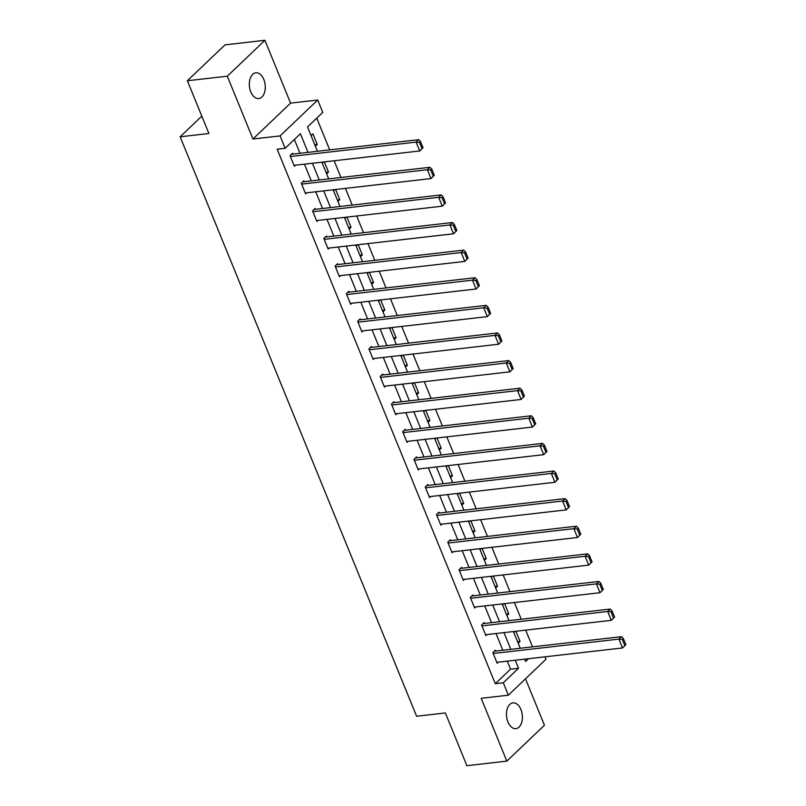 <?xml version="1.0" encoding="UTF-8"?>
<svg xmlns="http://www.w3.org/2000/svg" width="806" height="806" viewBox="0 0 806 806"><rect width="100%" height="100%" fill="white"/><g stroke="black" fill="none" stroke-linecap="round" stroke-linejoin="round"><path stroke-width="1.21" d="M520.938 709.542A12.967 7.899 83.5 0 0 512.959 702.862A12.967 7.899 83.5 0 0 507.931 721.954A12.967 7.899 83.5 0 0 515.911 728.634A12.967 7.899 83.5 0 0 520.938 709.542M263.814 79.472A12.967 7.899 83.5 0 0 255.824 72.792A12.967 7.899 83.5 0 0 250.797 91.884A12.967 7.899 83.5 0 0 258.776 98.564A12.967 7.899 83.5 0 0 263.814 79.472M544.947 656.83L545.954 659.298L508.334 695.185L503.276 682.793L518.53 668.245L515.256 660.235M201.802 116.135L180.141 136.798L416.611 716.252L445.365 712.957L466.886 765.7L506.823 761.126L544.443 725.239L525.492 678.813M180.141 136.798L208.895 133.504L187.365 80.761L224.995 44.874L264.922 40.3L227.302 76.187L252.943 139.015L280.095 135.902L317.715 100.025L322.773 112.407L307.519 126.955L317.443 151.276M252.943 139.015L290.563 103.128L264.922 40.3M290.563 103.128L317.715 100.025M532.514 646.855L525.693 630.131M521.25 619.25L514.419 602.525M509.976 591.634L503.156 574.92M498.713 564.029L491.892 547.304M487.449 536.413L480.618 519.699M476.175 508.808L469.354 492.083M464.911 481.202L458.09 464.478M453.647 453.587L446.816 436.862M442.373 425.981L435.552 409.257M431.109 398.365L424.278 381.641M419.835 370.76L413.015 354.036M408.571 343.144L401.751 326.43M397.308 315.539L390.477 298.814M386.034 287.923L379.213 271.209M374.77 260.318L367.949 243.593M363.506 232.712L356.675 215.988M352.232 205.097L345.411 188.372M340.968 177.491L334.147 160.767M329.704 149.876L316.748 118.15M187.365 80.761L227.302 76.187M311.035 135.579L312.899 133.806L317.232 144.425L315.368 146.198M322.309 163.195L323.589 161.976M326.642 173.814L328.505 172.041L324.365 161.885M333.573 190.8L334.853 189.581M337.905 201.419L339.769 199.646L335.628 189.491M344.837 218.416L346.117 217.197M349.169 229.035L351.033 227.252L346.892 217.106M356.111 246.021L357.39 244.802M360.443 256.64L362.307 254.867L358.166 244.712M367.375 273.637L368.654 272.418M371.707 284.256L373.571 282.473L369.43 272.327M378.639 301.243L379.918 300.023M382.981 311.862L384.835 310.088L380.694 299.933M389.913 328.858L391.192 327.639M394.245 339.477L396.109 337.694L391.968 327.548M401.176 356.464L402.456 355.245M405.509 367.083L407.373 365.309L403.232 355.154M412.44 384.079L413.72 382.85M416.783 394.698L418.646 392.915L414.496 382.769M423.714 411.685L424.994 410.466M428.046 422.304L429.91 420.531L425.77 410.375M434.978 439.29L436.258 438.071M439.31 449.909L441.174 448.136L437.033 437.99M446.252 466.906L447.521 465.687M450.584 477.525L452.448 475.752L448.297 465.596M457.516 494.511L458.795 493.292M461.848 505.13L463.712 503.357L459.571 493.201M468.78 522.127L470.059 520.908M473.112 532.746L474.976 530.963L470.835 520.817M480.054 549.732L481.333 548.513M484.386 560.351L486.25 558.578L482.099 548.423M491.317 577.348L492.597 576.129M495.65 587.967L497.514 586.184L493.373 576.038M502.581 604.953L503.861 603.734M506.914 615.572L508.777 613.799L504.637 603.644M513.855 632.569L515.135 631.35M518.187 643.188L520.051 641.405L515.911 631.259M307.993 152.364L300.396 133.746L285.153 148.294L277.163 149.211L495.287 683.71L510.541 669.161L507.266 661.142M502.823 650.261L496.002 633.536M491.559 622.645L484.738 605.931M480.295 595.04L473.465 578.315M469.021 567.424L462.201 550.71M457.758 539.818L450.927 523.094M446.484 512.213L439.663 495.489M435.22 484.597L428.399 467.873M423.956 456.992L417.125 440.267M412.682 429.376L405.861 412.652M401.418 401.771L394.597 385.046M390.154 374.155L383.324 357.431M378.88 346.55L372.06 329.825M367.617 318.934L360.796 302.22M356.353 291.329L349.522 274.604M345.079 263.713L338.258 246.999M333.815 236.108L326.994 219.383M322.551 208.502L315.72 191.778M311.277 180.887L304.456 164.162M300.013 153.281L294.381 139.488M292.931 154.087L292.568 153.2L290.019 155.629L294.361 166.248L295.459 165.2M304.194 181.703L303.832 180.816L301.293 183.234L305.625 193.863L306.733 192.805M315.458 209.308L315.096 208.422L312.557 210.85L316.889 221.469L317.997 220.411M326.732 236.924L326.37 236.037L323.831 238.455L328.163 249.074L329.261 248.026M337.996 264.529L337.633 263.643L335.095 266.071L339.427 276.69L340.535 275.632M349.26 292.135L348.907 291.258L346.358 293.676L350.691 304.295L351.799 303.247M360.534 319.75L360.171 318.864L357.632 321.292L361.965 331.911L363.063 330.853M371.798 347.356L371.435 346.479L368.896 348.897L373.228 359.516L374.337 358.469M383.062 374.971L382.709 374.085L380.16 376.513L384.492 387.132L385.6 386.074M394.336 402.577L393.973 401.69L391.434 404.118L395.766 414.737L396.864 413.69M405.599 430.192L405.237 429.306L402.698 431.734L407.03 442.353L408.138 441.295M416.873 457.798L416.511 456.911L413.962 459.339L418.304 469.958L419.402 468.911M428.137 485.414L427.774 484.527L425.236 486.945L429.568 497.564L430.666 496.516M439.401 513.019L439.038 512.132L436.499 514.56L440.832 525.18L441.94 524.122M450.675 540.635L450.312 539.748L447.763 542.166L452.106 552.785L453.204 551.737M461.939 568.24L461.576 567.353L459.037 569.782L463.369 580.401L464.468 579.343M473.203 595.846L472.84 594.969L470.301 597.387L474.633 608.006L475.742 606.958M484.477 623.461L484.114 622.575L481.575 625.003L485.907 635.622L487.005 634.564M495.74 651.067L495.378 650.18L492.839 652.608L497.171 663.227L498.279 662.179M508.334 695.185L481.182 698.298L506.823 761.126M495.287 683.71L503.276 682.793M285.153 148.294L280.095 135.902M524.706 659.147L525.643 661.464L528.524 658.714M321.886 162.167L328.707 178.892M333.15 189.783L339.981 206.497M344.424 217.388L351.245 234.113M355.688 245.004L362.519 261.718M366.962 272.609L373.783 289.334M378.226 300.215L385.046 316.939M389.489 327.83L396.32 344.555M400.763 355.436L407.584 372.16M412.027 383.052L418.848 399.776M423.291 410.657L430.122 427.382M434.565 438.273L441.386 454.987M445.829 465.878L452.65 482.603M457.093 493.494L463.924 510.208M468.367 521.099L475.187 537.824M479.63 548.705L486.451 565.429M490.894 576.32L497.725 593.045M502.168 603.926L508.989 620.65M513.432 631.541L520.263 648.266M510.813 649.344L503.992 632.619M499.549 621.738L492.718 605.014M488.275 594.123L481.454 577.398M477.011 566.517L470.18 549.793M465.737 538.902L458.916 522.177M454.473 511.296L447.652 494.572M443.209 483.681L436.378 466.956M431.935 456.075L425.115 439.351M420.672 428.46L413.851 411.745M409.408 400.854L402.577 384.13M398.134 373.238L391.313 356.524M386.87 345.633L380.049 328.908M375.606 318.027L368.775 301.303M364.332 290.412L357.511 273.687M353.068 262.806L346.248 246.082M341.804 235.191L334.974 218.466M330.531 207.585L323.71 190.861M319.267 179.97L312.436 163.255M510.541 669.161L518.53 668.245M314.763 144.707L317.232 144.425M326.027 172.323L328.505 172.041M337.301 199.928L339.769 199.646M348.565 227.544L351.033 227.252M359.829 255.149L362.307 254.867M371.103 282.755L373.571 282.473M382.366 310.37L384.835 310.088M393.63 337.976L396.109 337.694M404.904 365.592L407.373 365.309M416.168 393.197L418.646 392.915M427.432 420.813L429.91 420.531M438.706 448.418L441.174 448.136M449.97 476.034L452.448 475.752M461.244 503.639L463.712 503.357M472.507 531.255L474.976 530.963M483.771 558.86L486.25 558.578M495.045 586.466L497.514 586.184M506.309 614.081L508.777 613.799M517.573 641.687L520.051 641.405M290.382 156.515L416.118 142.108L418.657 139.69L291.46 154.258M423.039 147.7L419.725 150.964L416.118 142.108L419.493 142.471L422.022 148.667L423.039 147.7L420.51 141.503L419.493 142.471M293.999 165.361L419.725 150.964L422.022 148.667M418.657 139.69L420.51 141.503M301.656 184.121L427.382 169.723L429.93 167.295L302.734 181.864M434.313 175.305L430.998 178.569L427.382 169.723L430.767 170.086L433.296 176.282L434.313 175.305L431.784 169.119L430.767 170.086M305.262 192.977L430.998 178.569L433.296 176.282M429.93 167.295L431.784 169.119M312.919 211.736L438.655 197.329L441.194 194.911L313.997 209.479M445.577 202.921L442.262 206.185L438.655 197.329L442.031 197.692L444.559 203.888L445.577 202.921L443.048 196.724L442.031 197.692M316.526 220.582L442.262 206.185L444.559 203.888M441.194 194.911L443.048 196.724M324.183 239.342L449.919 224.945L452.458 222.516L325.261 237.085M456.841 230.526L453.526 233.79L449.919 224.945L453.304 225.307L455.823 231.503L456.841 230.526L454.312 224.34L453.304 225.307M327.8 248.198L453.526 233.79L455.823 231.503M452.458 222.516L454.312 224.34M335.457 266.957L461.183 252.55L463.732 250.132L336.535 264.7M468.115 258.142L464.8 261.406L461.183 252.55L464.568 252.913L467.097 259.109L468.115 258.142L465.586 251.946L464.568 252.913M339.064 275.803L464.8 261.406L467.097 259.109M463.732 250.132L465.586 251.946M346.721 294.563L472.457 280.166L474.996 277.738L347.799 292.306M479.379 285.747L476.064 289.011L472.457 280.166L475.832 280.528L478.361 286.724L479.379 285.747L476.85 279.551L475.832 280.528M350.338 303.409L476.064 289.011L478.361 286.724M474.996 277.738L476.85 279.551M357.985 322.178L483.721 307.771L486.26 305.353L359.063 319.922M490.642 313.363L487.338 316.627L483.721 307.771L487.106 308.134L489.635 314.33L490.642 313.363L488.124 307.167L487.106 308.134M361.602 331.024L487.338 316.627L489.635 314.33M486.26 305.353L488.124 307.167M369.259 349.784L494.985 335.387L497.534 332.959L370.337 347.527M501.916 340.968L498.602 344.233L494.985 335.387L498.37 335.749L500.899 341.935L501.916 340.968L499.388 334.772L498.37 335.749M372.866 358.63L498.602 344.233L500.899 341.935M497.534 332.959L499.388 334.772M380.523 377.389L506.259 362.992L508.798 360.564L381.601 375.133M513.18 368.584L509.866 371.838L506.259 362.992L509.634 363.355L512.163 369.551L513.18 368.584L510.651 362.388L509.634 363.355M384.14 386.245L509.866 371.838L512.163 369.551M508.798 360.564L510.651 362.388M391.797 405.005L517.523 390.608L520.061 388.18L392.865 402.748M524.454 396.189L521.139 399.454L517.523 390.608L520.908 390.96L523.437 397.156L524.454 396.189L521.925 389.993L520.908 390.96M395.403 413.851L521.139 399.454L523.437 397.156M520.061 388.18L521.925 389.993M403.06 432.61L528.796 418.213L531.335 415.785L404.138 430.354M535.718 423.805L532.403 427.059L528.796 418.213L532.172 418.576L534.7 424.772L535.718 423.805L533.189 417.609L532.172 418.576M406.667 441.466L532.403 427.059L534.7 424.772M531.335 415.785L533.189 417.609M414.324 460.226L540.06 445.819L542.599 443.401L415.402 457.969M546.982 451.41L543.667 454.675L540.06 445.819L543.435 446.181L545.964 452.378L546.982 451.41L544.453 445.214L543.435 446.181M417.941 469.072L543.667 454.675L545.964 452.378M542.599 443.401L544.453 445.214M425.598 487.832L551.324 473.434L553.873 471.006L426.676 485.575M558.256 479.016L554.941 482.28L551.324 473.434L554.709 473.797L557.238 479.993L558.256 479.016L555.727 472.83L554.709 473.797M429.205 496.687L554.941 482.28L557.238 479.993M553.873 471.006L555.727 472.83M436.862 515.447L562.598 501.04L565.137 498.622L437.94 513.19M569.52 506.631L566.205 509.896L562.598 501.04L565.973 501.403L568.502 507.599L569.52 506.631L566.991 500.435L565.973 501.403M440.469 524.293L566.205 509.896L568.502 507.599M565.137 498.622L566.991 500.435M448.126 543.053L573.862 528.655L576.401 526.227L449.204 540.796M580.783 534.237L577.469 537.501L573.862 528.655L577.237 529.018L579.766 535.214L580.783 534.237L578.255 528.041L577.237 529.018M451.743 551.909L577.469 537.501L579.766 535.214M576.401 526.227L578.255 528.041M459.4 570.668L585.126 556.261L587.675 553.843L460.478 568.411M592.057 561.853L588.743 565.117L585.126 556.261L588.511 556.624L591.04 562.82L592.057 561.853L589.529 555.656L588.511 556.624M463.007 579.514L588.743 565.117L591.04 562.82M587.675 553.843L589.529 555.656M470.664 598.274L596.4 583.876L598.939 581.448L471.742 596.017M603.321 589.458L600.007 592.722L596.4 583.876L599.775 584.239L602.304 590.425L603.321 589.458L600.792 583.262L599.775 584.239M474.271 607.12L600.007 592.722L602.304 590.425M598.939 581.448L600.792 583.262M481.928 625.889L607.664 611.482L610.202 609.054L483.006 623.632M614.585 617.074L611.27 620.328L607.664 611.482L611.049 611.845L613.567 618.041L614.585 617.074L612.056 610.877L611.049 611.845M485.544 634.735L611.27 620.328L613.567 618.041M610.202 609.054L612.056 610.877M493.201 653.495L618.927 639.098L621.476 636.669L494.28 651.238M625.859 644.679L622.544 647.943L618.927 639.098L622.313 639.46L624.841 645.646L625.859 644.679L623.33 638.483L622.313 639.46M496.808 662.341L622.544 647.943L624.841 645.646M621.476 636.669L623.33 638.483"/></g></svg>
